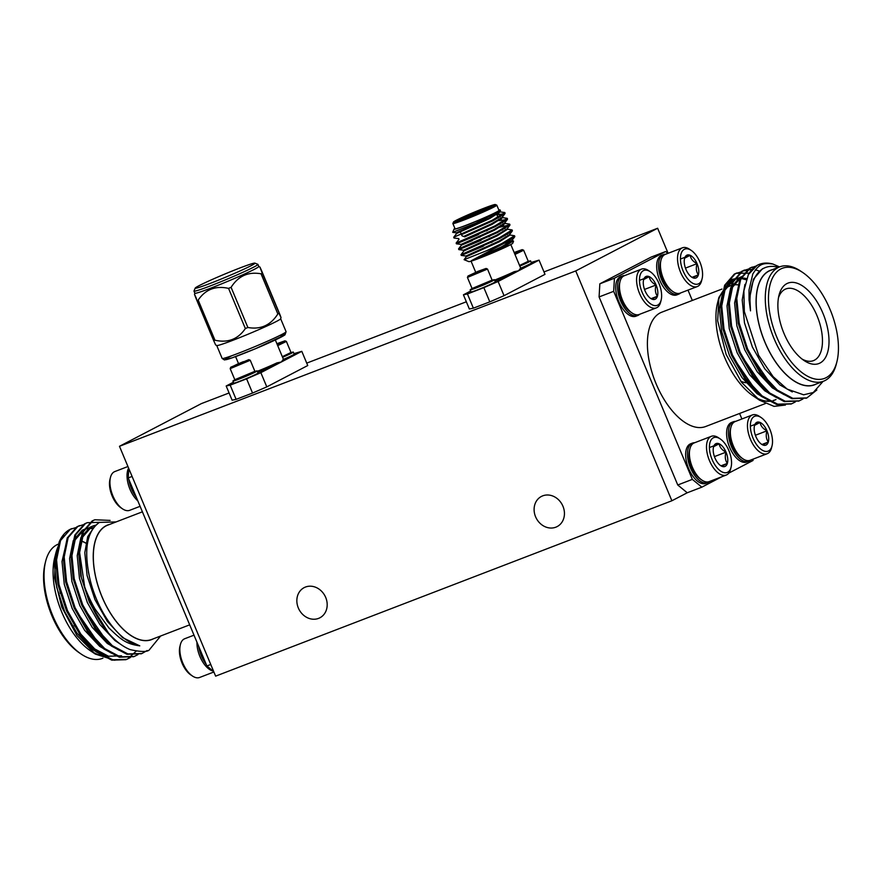 <?xml version="1.0" encoding="UTF-8"?>
<svg xmlns="http://www.w3.org/2000/svg" width="882" height="882" viewBox="0 0 882 882"><rect width="100%" height="100%" fill="white"/><g stroke="black" fill="none" stroke-linecap="round" stroke-linejoin="round"><path stroke-width="1.32" d="M229.088 392.964L201.372 403.614L119.478 446.292L215.627 676.141L671.886 500.767L575.737 270.928L119.478 446.292M668.115 253.299L657.63 228.251L543.985 271.932M575.737 270.928L657.63 228.251M562.959 506.257A17.012 14.641 -117.5 0 0 541.416 496.434A17.012 14.641 -117.5 0 0 536.289 518.285A17.012 14.641 -117.5 0 0 557.126 526.598A17.012 14.641 -117.5 0 0 562.959 506.257M325.701 597.445A17.012 14.641 -117.5 0 0 304.158 587.633A17.012 14.641 -117.5 0 0 299.031 609.473A17.012 14.641 -117.5 0 0 319.879 617.797A17.012 14.641 -117.5 0 0 325.701 597.445M466.346 301.776L306.738 363.119M671.886 500.767L687.243 492.773L677.751 484.99L692.348 479.378L701.84 487.162L721.763 476.776M599.087 296.936L599.837 283.817L614.434 278.205L613.685 291.325L599.087 296.936L677.751 484.99M667.883 253.388L665.623 251.535L651.015 257.147L599.837 283.817M236.122 399.359L232.12 400.196L226.178 385.996L230.18 385.147L236.122 399.359L252.55 393.052L246.607 378.841L260.851 372.667L281.325 361.995L283.056 359.702A21.543 1.069 -22.7 0 0 283.42 359.305L284.269 359.933L283.365 360.132M260.851 372.667L266.794 386.878L307.741 365.534L301.798 351.323L293.971 353.638M266.794 386.878L252.55 393.052M473.38 308.171L469.367 309.009L463.425 294.797L467.438 293.96L473.38 308.171L489.808 301.853L483.854 287.642L498.098 281.468L504.052 295.679L544.999 274.335L539.056 260.135L531.218 262.439M504.052 295.679L489.808 301.853M728.786 473.116L753.03 460.481L753.107 459.125M701.84 487.162L687.243 492.773M480.866 270.939L471.175 274.787M474.902 273.475L474.67 272.924L474.163 273.773M481.219 270.774L479.621 271.502M476.313 272.913L474.67 272.924L480.668 270.465M471.054 274.71L474.67 272.924M478.121 271.281L486.07 268.459L477.239 272.703L468.011 276.011L478.121 271.281M486.07 268.459L487.514 269.054L467.427 277.433L472.068 288.513L492.123 280.123L487.514 269.054M472.068 288.513L482.498 285.261L492.123 280.123M492.057 280.3A13.153 0.65 157.3 0 1 494.427 279.715A13.153 0.65 157.3 0 1 482.553 285.393A13.153 0.65 157.3 0 1 470.161 289.869A13.153 0.65 157.3 0 1 472.245 288.579M494.427 279.715L495.309 281.81A13.153 0.65 157.3 0 1 483.424 287.488A13.153 0.65 157.3 0 1 471.032 291.953L470.161 289.869M515.661 252.715L515.43 252.164L516.356 252.406M514.438 253.178L515.43 252.164L514.217 252.649M514.46 253.233L519.233 250.918L515.43 252.164M514.526 253.388L522.21 249.628L514.151 252.495M514.967 254.446L523.654 250.223L528.263 261.293L519.575 265.471M528.263 261.293L519.774 265.956M519.829 266.077A13.153 0.65 -22.7 0 0 530.567 260.885A13.153 0.65 -22.7 0 0 528.186 261.469M520.711 268.172A13.153 0.65 -22.7 0 0 531.438 262.968L530.567 260.885M513.214 240.907L505.11 246.31L485.497 255.372L471.462 260.631L506.059 242.252A28.345 1.411 157.3 0 1 486.919 250.598L464.086 259.683L466.28 256.739L499.278 241.822L509.829 235.141L509.52 234.403M497.294 245.736L502.652 243.818M504.372 243.223L511.24 241.183M513.556 241.216L512.718 243.267A23.814 1.18 157.3 0 1 480.006 257.996A23.814 1.18 157.3 0 1 468.838 261.623L464.086 259.683M498.098 281.468L515.386 272.472A1.136 0.75 64.8 0 1 514.239 271.667L518.583 270.796L521.769 269.131A1.136 1.103 54.5 0 1 520.314 268.503A21.543 1.069 -22.7 0 0 520.678 268.106L521.527 268.745L520.623 268.933M495.056 281.215A22.678 1.125 157.3 0 0 515.386 272.472L518.583 270.796L520.314 268.503M495.276 204.525L496.764 205.131A23.814 1.18 157.3 0 1 496.809 205.175A23.814 1.18 157.3 0 1 475.299 215.451A23.814 1.18 157.3 0 1 452.874 223.554A23.814 1.18 157.3 0 1 452.885 223.488L453.491 222.01A22.678 1.125 -22.7 0 0 474.836 214.359A22.678 1.125 -22.7 0 0 495.276 204.525A22.678 1.125 -22.7 0 0 484.648 207.987A22.678 1.125 -22.7 0 0 453.491 222.01M484.031 208.306A21.322 1.058 157.3 0 1 494.063 205.153A21.322 1.058 157.3 0 1 474.814 214.293A21.322 1.058 157.3 0 1 454.781 221.58A21.322 1.058 157.3 0 1 463.877 216.74A21.322 1.058 157.3 0 1 484.031 208.306M490.624 207.204A20.187 1.003 -22.7 0 0 483.953 209.618A20.187 1.003 -22.7 0 0 458.673 220.566M470.646 291.038L463.425 294.797M467.438 293.96L483.854 287.642M519.763 269.175A22.678 1.125 157.3 0 1 521.769 269.131L539.056 260.135M496.577 214.017L498.771 213.378M454.914 228.438A24.95 1.235 -22.7 0 0 454.021 229.144A24.95 1.235 -22.7 0 0 477.504 220.732A24.95 1.235 -22.7 0 0 499.984 209.916L500.502 210.511L475.762 223.124L452.72 232.308M499.984 209.916A24.95 1.235 -22.7 0 0 498.848 210.059M452.874 223.554L455.057 228.78A23.814 1.18 -22.7 0 0 477.482 220.676A23.814 1.18 -22.7 0 0 498.992 210.401L496.809 205.175M496.886 214.745L504.956 213.665L492.718 220.886L461.462 234.678M498.958 220.654L507.382 219.464L495.144 226.696L456.435 243.818L477.912 234.833M497.591 227.677L509.961 224.866L497.569 232.495L458.861 249.617L480.337 240.643M511.869 230.434L512.233 231.073L499.995 238.305L461.297 255.427L482.774 246.442M514.294 236.244L514.669 236.883L506.059 242.252M500.502 210.511L489.267 217.876L456.27 232.804L456.578 233.532L453.712 237.269L461.165 233.951M497.988 217.402L500.248 216.906M504.956 213.665L502.09 217.413L491.693 223.675L463.645 236.464M499.995 223.311L502.685 222.716M507.382 219.464L504.526 223.212L494.118 229.485L461.121 244.413L461.429 245.141L472.289 240.599M471.98 239.871L479.709 236.861M502.42 229.111L505.11 228.515M509.807 225.274L506.952 229.022L496.555 235.285L463.546 250.223L463.855 250.951L460.988 254.7L483.281 245.405M504.846 234.921L507.536 234.325M512.233 231.073L509.377 234.821L498.98 241.095L465.983 256.023L466.28 256.75M507.271 240.72L509.961 240.125M514.669 236.883L511.803 240.632L501.406 246.894L471.462 260.631M498.969 211.724L504.802 212.529L492.41 220.158L453.712 237.269M499.807 211.184L500.116 211.923L489.576 218.604L456.567 233.532M502.012 217.512L507.227 218.328L494.835 225.968L456.137 243.079L478.43 233.796M502.233 216.994L502.542 217.733L492.002 224.403L464.682 236.883M496.533 225.119L500.292 224.039M504.658 222.793L504.967 223.532L494.427 230.213L461.429 245.141L458.563 248.889L458.872 249.628L463.557 250.223M498.958 230.919L502.718 229.838M507.095 228.603L507.404 229.342L496.853 236.012L463.855 250.951M501.384 236.729L505.154 235.648M503.809 242.528L511.725 240.72M511.946 240.202L512.255 240.951L501.715 247.621L485.497 255.372M499.003 219.827L501.208 219.177M486.291 230.841L487.481 230.411M501.009 225.759L503.633 224.987M504.559 223.322L509.653 224.138L497.261 231.768L458.563 248.9M480.04 239.915L480.855 239.595L481.142 240.279M488.716 236.652L489.907 236.211M506.996 229.133L512.089 229.937L499.697 237.578L460.988 254.7L461.297 255.427L465.983 256.034M491.142 242.451L492.332 242.021M509.421 234.932L514.515 235.748L502.123 243.377L486.919 250.598M257.798 372.402A22.678 1.125 157.3 0 0 278.128 363.66A1.136 0.75 64.8 0 1 276.981 362.866L281.325 361.995L301.798 351.323M283.453 359.36A13.153 0.65 -22.7 0 0 294.191 354.167L293.309 352.083A13.153 0.65 -22.7 0 0 290.939 352.668M230.18 385.147L246.607 378.841M233.399 382.226L226.178 385.996M254.799 371.498A13.153 0.65 157.3 0 1 257.18 370.914L258.051 372.998A13.153 0.65 157.3 0 1 246.166 378.676A13.153 0.65 157.3 0 1 233.785 383.152L232.903 381.057A13.153 0.65 157.3 0 1 234.998 379.778M282.505 360.363A22.678 1.125 157.3 0 1 284.522 360.33A1.136 1.103 54.5 0 1 283.056 359.702M282.571 357.276A13.153 0.65 -22.7 0 0 293.309 352.083M282.317 356.67L291.005 352.48L282.527 357.144M291.005 352.48L286.374 341.4L284.952 340.816L276.893 343.693M277.709 345.634L286.396 341.422M277.268 344.586L284.952 340.816M277.202 344.432L281.975 342.106L276.959 343.848M277.18 344.377L278.183 343.352L279.109 343.594M278.414 343.903L278.183 343.352M257.18 370.914A13.153 0.65 157.3 0 1 245.295 376.592A13.153 0.65 157.3 0 1 232.903 381.057M234.81 379.701L245.24 376.46L254.876 371.311L234.81 379.701L230.18 368.654L230.764 367.199L248.812 359.647L230.764 367.199M248.812 359.647L250.256 360.253L254.876 371.311M250.256 360.253L230.18 368.654M239.055 364.112L237.412 364.123L243.41 361.653L233.796 365.909L237.412 364.123L236.905 364.961M243.961 361.962L242.363 362.7M237.644 364.674L237.412 364.123M262.274 273.155L281.027 317.597L280.652 318.788A34.652 1.72 157.3 0 1 249.352 333.672A34.652 1.72 157.3 0 1 216.774 345.512L215.627 344.928L213.687 340.628L196.884 300.475A40.153 1.996 -22.7 0 0 197.513 300.277A40.153 1.996 -22.7 0 0 198.174 300.067L214.965 340.22C227.898 343.12 238.03 339.228 245.361 328.545L228.559 288.381A40.153 1.996 -22.7 0 0 231.084 287.334L247.875 327.487C260.664 329.769 270.653 325.26 277.841 313.959L261.039 273.795A40.153 1.996 -22.7 0 0 262.274 273.155C259.286 265.758 259.143 265.14 261.844 271.303L259.892 267.014L258.79 266.441M277.841 313.959A40.153 1.996 157.3 0 0 279.065 313.308C281.766 319.471 281.612 318.854 278.635 311.456L261.844 271.303M261.039 273.795C248.25 271.513 238.261 276.022 231.084 287.334M247.875 327.487A40.153 1.996 157.3 0 1 245.361 328.545M228.559 288.381C215.627 285.481 205.495 289.384 198.174 300.067M214.965 340.22A40.153 1.996 157.3 0 1 213.687 340.628M196.884 300.475C193.908 293.078 193.764 292.46 196.454 298.623M193.996 291.137L194.867 293.221A34.652 1.72 -22.7 0 0 199.343 292.262A34.652 1.72 -22.7 0 0 235.626 277.973A34.652 1.72 -22.7 0 0 258.801 266.474L257.93 264.391A34.652 1.72 157.3 0 1 226.63 279.351A34.652 1.72 157.3 0 1 193.996 291.137A34.652 1.72 157.3 0 1 194.007 291.038L195.22 288.083A32.38 1.61 -22.7 0 0 225.715 277.157A32.38 1.61 -22.7 0 0 254.898 263.123A32.38 1.61 -22.7 0 0 250.775 264.071A32.38 1.61 -22.7 0 0 217.6 277.113A32.38 1.61 -22.7 0 0 195.22 288.083M254.898 263.123L257.853 264.335A34.652 1.72 157.3 0 1 257.93 264.391M665.623 251.535L614.434 278.205M613.685 291.325L692.348 479.378M741.894 418.972L739.59 413.471M692.315 300.442L687.993 290.112M733.383 421.761L731.564 422.467A21.201 10.738 69 0 0 729.59 447.24A21.201 10.738 69 0 0 746.778 462.047L748.597 461.341A21.201 10.738 -111 0 1 731.421 446.546A21.201 10.738 -111 0 1 732.821 422.015A21.201 10.738 -111 0 1 733.383 421.761A21.201 10.738 -111 0 1 735.61 421.387M692.436 443.106L690.606 443.8A21.201 10.738 69 0 0 688.644 468.585A21.201 10.738 69 0 0 705.821 483.391L707.651 482.686A21.201 10.738 -111 0 1 690.474 467.879A21.201 10.738 -111 0 1 691.874 443.359A21.201 10.738 -111 0 1 692.436 443.106A21.201 10.738 -111 0 1 694.663 442.731M663.462 254.6L661.632 255.306A21.201 10.738 69 0 0 659.67 280.079A21.201 10.738 69 0 0 676.847 294.886L678.677 294.18A21.201 10.738 -111 0 1 661.5 279.385A21.201 10.738 -111 0 1 662.889 254.854A21.201 10.738 -111 0 1 663.462 254.6A21.201 10.738 -111 0 1 665.689 254.225M622.516 275.934L620.685 276.639A21.201 10.738 69 0 0 618.723 301.423A21.201 10.738 69 0 0 635.9 316.219L637.73 315.524A21.201 10.738 -111 0 1 620.542 300.718A21.201 10.738 -111 0 1 621.942 276.198A21.201 10.738 -111 0 1 622.516 275.934A21.201 10.738 -111 0 1 624.732 275.57M765.344 403.57L705.699 426.502A61.233 31.024 -111 0 1 656.087 383.747A61.233 31.024 -111 0 1 660.133 312.923A61.233 31.024 -111 0 1 661.765 312.195L721.972 289.053M728.753 286.551A61.233 31.024 -111 0 1 730.384 285.812A61.233 31.024 -111 0 1 731.983 285.294M733.67 284.941A61.233 31.024 -111 0 1 738.333 284.853M774.319 400.119A61.233 31.024 -111 0 1 773.106 400.527M770.526 401.067A61.233 31.024 -111 0 1 755.698 397.374M718.135 301.159A61.233 31.024 -111 0 1 722.578 291.953M740.593 381.024A35.986 18.235 69 0 0 745.996 382.733M802.014 359.029A38.4 19.459 69 0 0 813.127 360.749A38.4 19.459 69 0 0 817.846 317.796A38.4 19.459 69 0 0 785.575 289.064A38.4 19.459 69 0 0 784.881 289.384A38.4 19.459 69 0 0 778.475 297.774M786.843 283.629A43.086 21.83 -111 0 1 827.349 327.123A43.086 21.83 -111 0 1 803.987 360.473A43.086 21.83 -111 0 1 778.971 295.382A43.086 21.83 -111 0 1 786.843 283.629M826.18 377.65A58.962 29.867 -111 0 1 770.747 318.126A58.962 29.867 -111 0 1 802.719 272.494A58.962 29.867 -111 0 1 836.952 361.565A58.962 29.867 -111 0 1 826.18 377.65M836.952 361.565L836.412 363.737A61.233 31.024 -111 0 1 825.232 380.44A61.233 31.024 -111 0 1 823.601 381.178A61.233 31.024 -111 0 1 773.316 336.803A61.233 31.024 -111 0 1 778.023 267.61A61.233 31.024 -111 0 1 779.655 266.871A61.233 31.024 -111 0 1 800.867 271.237L802.719 272.494M823.601 381.178L814.472 384.684A61.233 31.024 -111 0 1 764.198 340.309A61.233 31.024 -111 0 1 768.906 271.116A61.233 31.024 -111 0 1 770.537 270.377L779.655 266.871M816.401 383.946A61.365 31.09 -111 0 1 816.159 384.078A61.365 31.09 -111 0 1 763.382 338.434A61.365 31.09 -111 0 1 772.467 269.638M779.556 266.915L772.963 264.06C761.596 262.285 758.476 265.162 752.787 274.015L749.027 289.957L749.061 299.902L750.505 310.85A65.72 33.295 -111 0 1 765.411 267.533A65.72 33.295 -111 0 1 778.321 267.389M772.963 264.06A70.869 35.897 69 0 0 759.424 264.324A70.869 35.897 69 0 0 748.366 274.589L743.89 290.817L744.331 311.555L758.608 355.347L773.106 376.636L787.163 389.105L803.634 394.805L813.292 392.49L823.071 381.388M746.613 278.613L743.967 278.095M742.831 277.984L739.579 278.039M738.554 278.183L733.901 279.759L724.96 290.101L721.3 308.072L723.56 330.882L731.465 355.049L755.433 389.932M743.195 276.077L741.508 276.838L732.556 287.179L728.907 305.139L731.167 327.961L739.072 352.127L763.04 387.011M736.801 297.918L736.503 302.217L738.763 325.039L746.679 349.206L770.648 384.089M750.505 310.85L749.81 297.102L753.471 279.142L762.423 268.801L765.411 267.533M792.312 391.961L779.931 384.938L764.804 368.83L752.379 347.012L744.474 322.845L742.214 300.023L744.937 284.379M784.109 394.673L772.334 387.86L757.208 371.752L744.783 349.933L736.867 325.767L734.607 302.956L739.303 282.89M776.502 397.595L764.727 390.781L749.601 374.674L737.176 352.855L729.26 328.688L727 305.878L730.66 287.918L739.612 277.565L742.038 276.518M768.906 400.516L757.12 393.703L741.994 377.595L729.568 355.777L721.663 331.61L719.392 308.799L723.053 290.84L732.005 280.498L735.588 278.999M734.651 279.396L737.683 278.767M738.741 278.679L742.071 278.833M743.228 279.01L746.205 279.781M749.204 273.177L736.117 273.288L734.309 274.104L724.629 285.272L720.638 304.654L723.042 329.262L731.542 355.347L744.904 378.874L761.177 396.261L776.711 404.529L791.253 403.934M759.148 271.072L757.726 270.542M757.649 270.52L755.356 269.848M752.17 269.308L741.916 271.182L732.225 282.35L728.245 301.732L730.649 326.34L739.138 352.414L752.5 375.952L768.773 393.339L784.318 401.608L798.849 401.012M751.806 267.257L749.524 268.26L739.833 279.429L735.853 298.811L738.256 323.418L746.745 349.493L760.108 373.031L776.381 390.417L791.926 398.686L806.457 398.091M759.182 264.424L757.131 265.339L748.366 274.589M741.034 271.921L735.235 273.751L725.544 284.919L721.564 304.301L723.968 328.909L732.457 354.983L745.819 378.521L762.092 395.908L777.637 404.177L791.716 403.758L795.355 401.905M748.642 268.999L742.842 270.829L733.151 281.997L729.171 301.379L731.575 325.987L740.064 352.061L753.426 375.6L769.699 392.986L785.245 401.255L799.312 400.836L802.962 398.984M755.929 266.121L750.45 267.908L740.759 279.076L736.779 298.447L739.182 323.066L747.671 349.14L761.034 372.678L777.307 390.065L792.841 398.333L806.92 397.914L816.831 389.976M785.388 405.07L774.021 406.359L759.534 400.219L741.519 382.292L726.14 354.487L717.683 320.861L718.918 297.355L731.013 279.627L738.94 277.951M728.697 286.43A61.365 31.09 69 0 0 725.809 288.348M722.766 291.512A61.365 31.09 69 0 0 718.268 300.398M718.918 297.355L717.485 303.176A61.365 31.09 69 0 0 753.118 395.875L759.534 400.219M756.194 397.771A61.365 31.09 69 0 0 770.218 401.233M773.36 400.593A61.365 31.09 69 0 0 776.006 399.513M639.626 314.312A21.201 10.738 -111 0 1 637.73 315.524M620.002 281.634L619.506 283.618A18.676 9.459 69 0 0 630.354 311.831L632.041 312.978A20.749 10.507 -111 0 1 620.002 281.634A20.749 10.507 -111 0 1 623.794 275.967A20.749 10.507 -111 0 1 624.346 275.724L641.446 269.142A20.749 10.507 -111 0 1 648.634 270.631L650.321 271.777A18.676 9.459 -111 0 1 661.169 299.979A18.676 9.459 -111 0 1 644.488 296.936A18.676 9.459 -111 0 1 643.364 270.664A18.676 9.459 -111 0 1 650.321 271.777M661.169 299.979L660.673 301.975A20.749 10.507 -111 0 1 656.329 307.884L639.229 314.455A20.749 10.507 -111 0 1 632.041 312.978M656.329 307.884A20.749 10.507 -111 0 1 639.296 292.846A20.749 10.507 -111 0 1 640.894 269.396A20.749 10.507 -111 0 1 641.446 269.142M643.562 280.024L643.695 279.528A12.271 6.218 -111 0 1 649.229 276.639A12.271 6.218 -111 0 1 656.098 284.985A12.271 6.218 -111 0 1 657.421 296.22A12.271 6.218 -111 0 1 651.886 299.108A12.271 6.218 -111 0 1 650.707 298.458A12.271 6.218 -111 0 1 645.018 290.762A12.271 6.218 -111 0 1 643.584 279.914A12.271 6.218 -111 0 1 643.695 279.528L649.229 276.639C649.769 280.112 652.063 282.902 656.098 284.985C654.808 289.373 655.249 293.111 657.421 296.22L651.886 299.108L650.409 298.248M639.472 280.388L649.229 276.639M656.098 284.985L644.51 289.439M657.421 296.22L651.092 298.656M680.573 292.967A21.201 10.738 -111 0 1 678.677 294.18M660.949 260.289L660.453 262.285A18.676 9.459 69 0 0 671.301 290.487L672.999 291.633A20.749 10.507 -111 0 1 660.949 260.289A20.749 10.507 -111 0 1 664.741 254.633A20.749 10.507 -111 0 1 665.293 254.38L682.392 247.809A20.749 10.507 -111 0 1 689.581 249.286L691.279 250.433A18.676 9.459 -111 0 1 702.116 278.646A18.676 9.459 -111 0 1 685.446 275.592A18.676 9.459 -111 0 1 684.311 249.33A18.676 9.459 -111 0 1 691.279 250.433M702.116 278.646L701.631 280.63A20.749 10.507 -111 0 1 697.287 286.551L680.176 293.122A20.749 10.507 -111 0 1 672.999 291.633M697.287 286.551A20.749 10.507 -111 0 1 680.243 271.502A20.749 10.507 -111 0 1 681.841 248.062A20.749 10.507 -111 0 1 682.392 247.809M684.509 258.68L684.641 258.183A12.271 6.218 -111 0 1 690.176 255.295A12.271 6.218 -111 0 1 697.045 263.652A12.271 6.218 -111 0 1 698.379 274.886A12.271 6.218 -111 0 1 692.833 277.775A12.271 6.218 -111 0 1 691.664 277.113A12.271 6.218 -111 0 1 685.964 269.418A12.271 6.218 -111 0 1 684.531 258.58A12.271 6.218 -111 0 1 684.641 258.183L690.176 255.295C690.716 258.779 693.009 261.557 697.045 263.652C695.755 268.029 696.196 271.777 698.379 274.886L692.833 277.775L691.367 276.904M680.43 259.043L690.176 255.295M697.045 263.652L685.457 268.106M698.379 274.886L692.039 277.323M709.547 481.473A21.201 10.738 -111 0 1 707.651 482.686M689.922 448.795L689.437 450.779A18.676 9.459 69 0 0 700.275 478.992L701.973 480.139A20.749 10.507 -111 0 1 689.922 448.795A20.749 10.507 -111 0 1 693.715 443.128A20.749 10.507 -111 0 1 694.266 442.885L711.366 436.303A20.749 10.507 -111 0 1 718.554 437.792L720.252 438.938A18.676 9.459 -111 0 1 731.09 467.151A18.676 9.459 -111 0 1 714.42 464.097A18.676 9.459 -111 0 1 713.284 437.825A18.676 9.459 -111 0 1 720.252 438.938M731.09 467.151L730.605 469.136A20.749 10.507 -111 0 1 726.261 475.045L709.161 481.616A20.749 10.507 -111 0 1 701.973 480.139M726.261 475.045A20.749 10.507 -111 0 1 709.216 460.007A20.749 10.507 -111 0 1 710.815 436.557A20.749 10.507 -111 0 1 711.366 436.303M713.483 447.185L713.615 446.689A12.271 6.218 -111 0 1 719.161 443.8A12.271 6.218 -111 0 1 726.029 452.146A12.271 6.218 -111 0 1 727.352 463.392A12.271 6.218 -111 0 1 721.807 466.269A12.271 6.218 -111 0 1 720.638 465.619A12.271 6.218 -111 0 1 714.938 457.923A12.271 6.218 -111 0 1 713.505 447.075A12.271 6.218 -111 0 1 713.615 446.689L719.161 443.8C719.701 447.273 721.983 450.063 726.029 452.146C724.728 456.534 725.169 460.272 727.352 463.392L721.807 466.269L720.34 465.409M709.404 447.549L719.161 443.8M726.029 452.146L714.431 456.6M727.352 463.392L721.013 465.817M750.505 460.128A21.201 10.738 -111 0 1 748.597 461.341M730.869 427.45L730.384 429.446A18.676 9.459 69 0 0 741.222 457.648L742.92 458.805A20.749 10.507 -111 0 1 730.869 427.45A20.749 10.507 -111 0 1 734.662 421.794A20.749 10.507 -111 0 1 735.213 421.541L752.313 414.97A20.749 10.507 -111 0 1 759.501 416.447L761.199 417.594A18.676 9.459 -111 0 1 772.048 445.807A18.676 9.459 -111 0 1 755.367 442.753A18.676 9.459 -111 0 1 754.231 416.491A18.676 9.459 -111 0 1 761.199 417.594M772.048 445.807L771.552 447.791A20.749 10.507 -111 0 1 767.208 453.712L750.108 460.283A20.749 10.507 -111 0 1 742.92 458.805M767.208 453.712A20.749 10.507 -111 0 1 750.174 438.663A20.749 10.507 -111 0 1 751.762 415.224A20.749 10.507 -111 0 1 752.313 414.97M754.43 425.841L754.562 425.345A12.271 6.218 -111 0 1 760.108 422.456A12.271 6.218 -111 0 1 766.976 430.813A12.271 6.218 -111 0 1 768.299 442.047A12.271 6.218 -111 0 1 762.765 444.936A12.271 6.218 -111 0 1 761.585 444.274A12.271 6.218 -111 0 1 755.896 436.579A12.271 6.218 -111 0 1 754.463 425.741A12.271 6.218 -111 0 1 754.562 425.345L760.108 422.456C760.648 425.94 762.941 428.718 766.976 430.813C765.675 435.19 766.127 438.938 768.299 442.047L762.765 444.936L761.287 444.065M750.35 426.204L760.108 422.456M766.976 430.813L755.389 435.267M768.299 442.047L761.96 444.484M132.079 476.434L128.221 477.912L128.761 468.496M213.709 671.566L206.895 665.976L128.221 477.912M206.895 665.976L210.754 664.488M142.41 511.814L107.681 525.165A61.233 31.024 69 0 0 106.049 525.904A61.233 31.024 69 0 0 101.342 595.085A61.233 31.024 69 0 0 151.616 639.472L189.685 624.842M77.263 628.899A38.4 19.459 -111 0 1 74.143 625.338M60.296 593.465A38.4 19.459 -111 0 1 59.601 587.291M56.646 567.501A43.086 21.83 69 0 0 56.283 568.14M59.292 543.764L58.399 544.106A61.233 31.024 69 0 0 56.768 544.844A61.233 31.024 69 0 0 45.588 561.547L45.048 563.719A58.962 29.867 69 0 0 79.281 652.79L81.133 654.047A61.233 31.024 69 0 0 102.345 658.413L102.896 658.192M45.588 561.547A61.233 31.024 69 0 0 81.133 654.047M92.048 651.677A61.233 31.024 69 0 0 103.128 655.822M85.874 543.191A61.233 31.024 69 0 0 81.265 541.03M85.896 543.091A61.365 31.09 69 0 0 81.287 540.92M58.829 545.197A65.72 33.295 69 0 0 55.996 552.529L54.629 557.953A61.365 31.09 69 0 0 90.262 650.651L95.311 654.069L114.781 660.265M92.676 652.173A61.365 31.09 69 0 0 103.591 655.999M136.026 651.324L127.758 658.843L125.817 659.714L111.727 660.133L96.182 651.875L79.909 634.478L66.547 610.95L58.058 584.876L55.654 560.257L59.16 541.989L63.647 535.154M59.16 541.989A70.869 35.897 -111 0 1 71.718 528.66A70.869 35.897 -111 0 1 71.894 528.594M55.665 553.753L54.596 577.897L61.751 606.992L76.888 635.437L95.311 654.069M88.387 571.834L89.589 577.434A65.72 33.295 69 0 0 139.764 645.856L122.543 637.62L107.417 621.512L94.991 599.694L87.086 575.527L84.815 552.705L87.704 536.642L94.804 526.135M121.981 645.205L114.947 640.541L99.82 624.434L87.384 602.615L79.479 578.449L77.219 555.638L80.879 537.667L89.821 527.326L93.415 525.837L91.728 526.598L82.776 536.94L79.115 554.899L81.376 577.721L89.291 601.888L100.019 621.281M92.478 526.234L95.278 525.628M119.114 650.277L107.339 643.463L92.213 627.356L79.788 605.537L71.872 581.37L69.612 558.56L73.272 540.6L82.224 530.247L85.808 528.759L84.121 529.52L75.168 539.861L71.508 557.821L73.779 580.643L81.684 604.809L105.653 639.693M84.87 529.156L87.902 528.527M88.961 528.439L92.279 528.583M111.518 653.198L99.732 646.385L84.606 630.277L72.181 608.459L64.265 584.292L62.005 561.481L66.701 541.416M103.911 656.12L92.125 649.317L76.999 633.199L64.573 611.38L56.669 587.214L54.408 564.403L55.996 552.529M56.591 559.364L56.305 563.675L58.565 586.486L66.481 610.653L78.906 632.471L94.032 648.579L108.475 656.23L121.562 655.833M64.199 556.443L63.912 560.743L66.172 583.564L74.077 607.731L98.045 642.614M93.051 527.745L89.799 527.789M88.762 527.943L85.808 528.759M95.763 525.132L93.415 525.837M139.764 645.856C125.894 643.893 121.341 639.869 108.949 627.973L95.157 609.164C92.136 604.181 86.712 592.958 84.683 586.784L79.391 551.129L83.371 531.758L93.062 520.589L94.881 519.763L110.096 520.402M147.184 650.508L141.947 653.507L127.868 653.937L112.312 645.668L96.039 628.282L82.676 604.743L74.187 578.669L71.784 554.05L75.764 534.679L85.455 523.511L87.274 522.684L99.523 522.342M137.967 654.587L134.351 656.428L120.261 656.858L104.704 648.59L88.432 631.203L75.069 607.665L66.58 581.591L64.177 556.983L68.157 537.601L77.848 526.433L83.647 524.603M130.371 657.509L126.743 659.361L112.653 659.78L97.108 651.511L80.835 634.125L67.473 610.587L58.973 584.512L56.569 559.905L60.56 540.523L70.24 529.354L76.039 527.524M84.683 586.784A70.869 35.897 69 0 0 108.431 632.923L89.358 602.174L80.868 576.1L78.465 551.493L82.445 532.111L92.136 520.942L94.418 519.939M141.462 653.694L126.931 654.29L111.386 646.021L95.113 628.634L81.75 605.096L73.261 579.022L70.858 554.414L74.838 535.032L84.529 523.864L86.811 522.861M133.866 656.616L119.335 657.211L103.789 648.943L87.516 631.556L74.154 608.018L65.654 581.944L63.25 557.336L67.241 537.954L76.921 526.786L79.215 525.793M108.431 632.923C115.465 641.038 122.708 646.605 130.172 649.626C141.726 652.173 148.242 652.085 149.731 649.339L160.612 636.01M116.137 521.912L99.423 522.398C86.943 531.196 83.669 549.541 89.589 577.434M153.545 638.722A61.365 31.09 -111 0 1 153.303 638.855A61.365 31.09 -111 0 1 101.948 596.75A61.365 31.09 -111 0 1 105.994 525.771A61.365 31.09 -111 0 1 109.611 524.426M128.529 472.509A21.201 10.738 69 0 0 128.43 474.406M128.75 479.169A21.201 10.738 69 0 0 136.269 497.15M128.607 468.11A20.749 10.507 69 0 0 137.835 500.888M127.934 466.523L114.792 471.572A20.749 10.507 69 0 0 114.241 471.826A20.749 10.507 69 0 0 110.448 477.493A20.749 10.507 69 0 0 122.499 508.837A20.749 10.507 69 0 0 129.687 510.314L140.106 506.312M110.448 477.493L109.952 479.477A18.676 9.459 69 0 0 120.801 507.69L122.499 508.837M198.671 646.33A21.201 10.738 69 0 0 206.201 664.311M196.951 642.217A20.749 10.507 69 0 0 213.113 671.081M194.007 635.172L184.713 638.733A20.749 10.507 69 0 0 184.162 638.987A20.749 10.507 69 0 0 180.369 644.654A20.749 10.507 69 0 0 192.419 675.998A20.749 10.507 69 0 0 199.608 677.475L213.885 671.985M180.369 644.654L179.884 646.638A18.676 9.459 69 0 0 190.721 674.851L192.419 675.998M494.593 280.112A21.543 1.069 -22.7 0 0 514.239 271.667M257.346 371.3A21.543 1.069 -22.7 0 0 276.981 362.866M216.729 345.49L222.154 358.456A34.652 1.72 -22.7 0 0 254.788 346.67A34.652 1.72 -22.7 0 0 286.088 331.709L280.663 318.744M280.685 335.568A32.38 1.61 157.3 0 1 273.1 341.003A32.38 1.61 157.3 0 1 233.454 357.364A32.38 1.61 157.3 0 1 231.955 355.678M491.186 242.561L490.877 241.833M488.76 236.751L488.452 236.034M486.335 230.952L486.026 230.224M483.568 246.078L483.259 245.361M479.852 237.214L479.554 236.486M478.706 234.48L478.408 233.752M468.011 276.011L467.427 277.433M522.21 249.628L523.632 250.201M463.833 236.541L461.947 235.77M498.253 218.019L496.842 214.646M461.617 235.053L460.36 232.032M471.065 261.171L475.718 272.284M510.821 244.546L520.678 268.106M454.021 229.144L452.709 232.319M453.712 237.291L454.01 238.019L458.706 238.614L459.004 239.342L456.137 243.079L456.435 243.818L461.132 244.424M452.753 232.363L456.27 232.815M511.847 240.731L513.28 240.918M504.791 212.507L505.099 213.235M507.227 218.317L507.525 219.034M509.653 224.116L509.95 224.844M512.078 229.915L512.387 230.643M514.504 235.726L514.812 236.453M235.582 356.593L238.471 363.483M275.338 339.967L283.42 359.305M194.856 293.188L194.492 294.334M222.154 358.456L224.414 359.933L232.308 357.772L255.714 348.611L284.963 334.884L286.088 331.709M790.79 404.11L791.716 403.758M798.397 401.189L799.312 400.836M805.994 398.267L806.92 397.914M736.139 273.277L737.054 272.924M743.735 270.355L744.662 270.002M751.343 267.433L752.269 267.081M94.881 519.763L93.955 520.115M87.274 522.684L86.348 523.037M79.667 525.606L78.752 525.959M141.925 653.518L141.01 653.871M134.318 656.44L133.403 656.792M126.721 659.361L125.795 659.725"/></g></svg>
